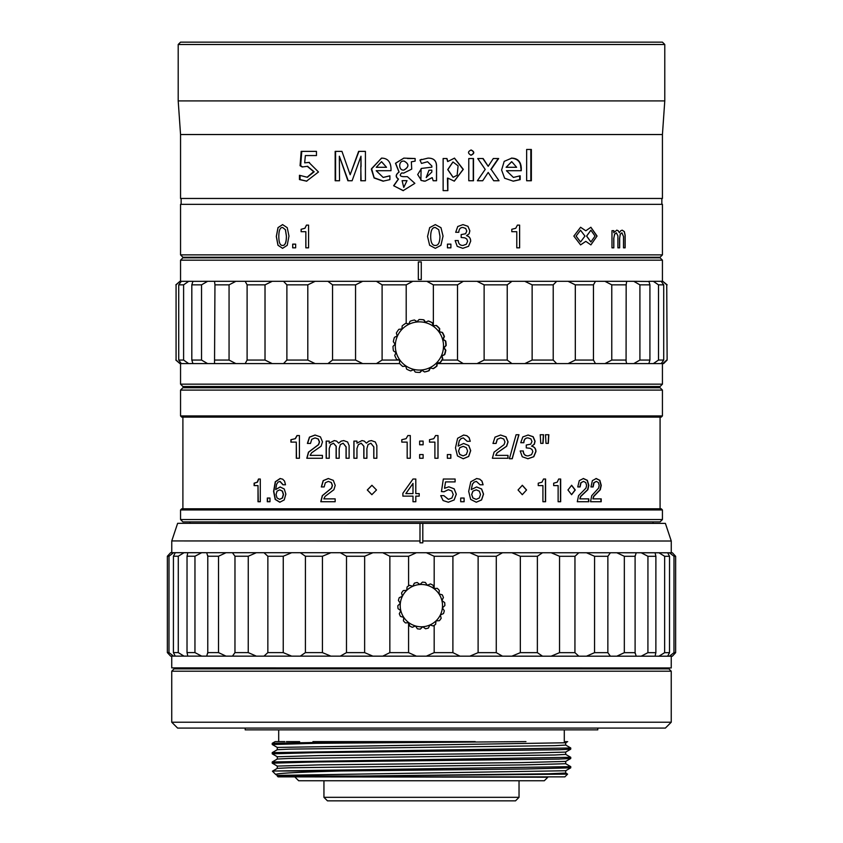 <?xml version="1.0" encoding="UTF-8"?>
<svg xmlns="http://www.w3.org/2000/svg" width="843" height="843" viewBox="0 0 843 843"><rect width="100%" height="100%" fill="white"/><g stroke="black" fill="none" stroke-linecap="round" stroke-linejoin="round"><path stroke-width="1.26" d="M245.197 728.089L245.197 729.859L597.782 729.859L597.782 728.089M295.145 741.608L286.388 741.608M421.489 776.867L564.873 776.867L567.592 774.127L360.246 776.045L277.273 776.034L278.106 776.867L421.489 776.867M275.735 774.496L272.426 771.187L275.608 770.987L340.677 770.987C297.547 772.156 275.903 773.326 275.735 774.496L277.305 775.412L565.674 770.744L570.732 767.836L526.19 768.985L340.677 770.987M565.685 752.061L565.685 754.401L554.726 754.991L289.096 758.468L277.294 759.037L272.247 761.946L570.753 757.309L570.732 758.5L558.74 759.079L315.872 761.977L272.268 763.178M275.608 770.987L570.753 766.645L570.732 767.836M272.247 763.168L277.305 766.087L319.065 764.896L522.07 762.578L565.674 761.419L570.732 758.5M570.753 757.309L565.685 754.38M525.958 741.608L315.967 743.315L272.289 744.527M565.695 742.736L565.695 745.075L554.82 745.655L289.318 749.132L277.294 749.712L272.247 752.62L570.753 747.983L570.732 749.174L558.709 749.754L316.178 752.641L272.247 753.842L277.315 756.761L318.443 755.581L521.722 753.252L565.674 752.093L570.732 749.174M272.247 744.506L277.305 747.425L565.674 742.767M565.527 741.608L566.559 741.608M475.189 741.608L322.079 741.608M360.973 741.608L272.247 743.294L275.176 741.608L279.728 741.608M278.696 729.859L278.696 741.608L284.808 741.608M290.034 741.608L299.644 741.608M312.943 741.608L327.537 741.608M343.396 741.608L421.489 741.608M570.753 747.983L565.695 745.054M570.753 766.645L565.685 763.705L565.695 761.398M360.246 776.045L547.845 773.8L565.706 773.052L565.706 770.723M272.437 771.176L277.305 768.363L289.107 767.783L523.819 764.886L565.706 763.726M671.239 671.207L668.889 668.857L174.09 668.857L171.74 671.207L171.74 722.219L671.239 722.219L671.239 671.207L171.74 671.207M182.899 667.877L182.899 668.857L181.73 668.857L661.249 668.857L660.08 668.857L660.08 667.951M171.74 722.219L177.62 728.089L665.369 728.089L671.239 722.219M614.895 728.089L228.084 728.089M195.587 387.738L421.489 387.738L182.899 387.738L180.55 390.088L662.429 390.088L660.08 387.738L421.489 387.738L647.392 387.738M662.429 390.088L662.429 415.936L661.249 417.116L181.73 417.116L180.55 415.936L180.55 390.088M180.55 415.936L662.429 415.936M660.08 417.116L182.899 417.116L182.899 508.793L660.08 508.793L660.08 417.116M590.543 501.733L601.207 501.733L601.207 498.866L592.882 498.866L593.883 496.316L600.311 489.72L601.249 485.368L599.879 480.352L596.243 478.518L592.387 480.626L590.954 486.927L593.135 486.927L594.009 482.765L596.275 481.395L598.372 482.512L599.183 485.431L598.572 488.139L591.712 495.663L590.543 501.733L600.933 501.733L600.933 498.866M577.297 501.733L588.793 501.733L588.793 498.866L579.815 498.866L580.901 496.316L587.834 489.72L588.846 485.368L587.371 480.352L583.44 478.518L579.289 480.626L577.75 486.927L580.089 486.927L581.027 482.765L583.472 481.395L585.737 482.512L586.612 485.431L585.948 488.139L578.561 495.663L577.297 501.733L588.551 501.733L588.551 498.866M567.95 489.983L571.607 494.683L575.263 489.983L571.659 485.283L567.95 489.983M558.688 479.024L557.234 482.175L553.672 483.197L553.672 485.6L558.129 485.6L558.129 501.733L560.669 501.733L560.669 479.024L558.688 479.024L560.458 479.024L560.458 501.733L558.129 501.733M543.514 479.024L541.986 482.175L538.245 483.197L538.245 485.6L542.924 485.6L542.924 501.733L545.59 501.733L545.59 479.024L543.514 479.024L545.41 479.024L545.41 501.733L542.924 501.733M526.559 489.983L522.354 485.283L518.045 489.983L522.291 494.683L526.559 489.983L522.26 494.683M476.348 481.395L480.099 484.788L483.113 484.788L481.996 481.121L479.804 479.193L476.674 478.518L470.784 481.785L468.687 491.385L470.657 499.425L476.284 502.228L481.595 499.931L483.534 494.114L481.638 488.993L476.643 486.959L471.29 489.572L472.449 484.251L474.135 482.133L476.348 481.395L474.061 482.133L472.365 484.251L471.29 489.572M448.855 486.811L444.546 488.287L445.557 481.901L455.115 481.901L455.115 479.024L443.323 479.024L441.458 491.574L444.05 491.764L448.318 489.688L451.806 490.963L453.239 494.493L451.88 498.034L448.444 499.362L443.829 495.642L440.72 495.642L443.091 500.552L448.339 502.228L454.145 499.973L456.316 494.188L454.166 488.814L448.855 486.811L454.114 488.814L456.263 494.188L454.103 499.973L448.297 502.228M464.135 501.733L464.135 498.055L460.7 498.055L460.7 501.733L464.135 501.733M415.799 479.024L415.799 493.587L415.82 479.024L412.996 479.024L402.88 493.25L402.88 496.137L412.996 496.137L402.954 496.137M419.203 493.587L419.203 496.137L419.213 493.587L415.799 493.587M415.82 501.733L415.82 496.137L415.799 501.733L412.996 501.733L412.996 496.137M376.494 489.983L371.921 485.283L367.295 489.983L371.847 494.683L376.494 489.983M548.319 443.365L548.835 434.746L545.495 434.746L546.011 443.365L548.319 443.365L546.011 443.365M543.04 443.365L543.566 434.746L540.237 434.746L540.753 443.365L543.04 443.365L540.753 443.365M531.554 454.651L528.15 455.873C525.115 455.884 523.492 454.251 523.303 450.973L520.184 450.973L522.27 456.758L527.939 458.75L533.788 456.737L535.937 451.616C536 448.75 534.588 446.906 531.691 446.105L534.367 444.24L535.094 441.237L533.176 436.727L528.118 435.03L522.818 436.927L520.742 442.712L523.861 442.712C524.019 439.488 525.421 437.886 528.055 437.907L530.879 438.887L531.986 441.5L530.753 444.177L526.264 445.02L526.264 447.896L530.047 448.276L532.007 449.477L532.829 451.658L531.554 454.651M518.94 434.746L516.085 434.746L509.404 458.75L512.238 458.75L518.951 434.746M492.386 458.255L508.013 458.255L508.013 455.378L495.726 455.378L497.18 452.828L506.664 446.242L508.076 441.88L506.021 436.864L500.605 435.03L495.02 437.138L492.976 443.439L496.095 443.439L497.349 439.277L500.658 437.907L503.766 439.024L504.968 441.943L504.051 444.651L494.051 452.175L492.386 458.255L507.886 458.255L507.886 455.378M463.313 437.907L467.159 441.3L470.268 441.3L469.119 437.633L466.853 435.705L463.65 435.03L457.612 438.297L455.483 447.896L457.486 455.937L463.25 458.75L468.708 456.453L470.7 450.626L468.75 445.504L463.618 443.471L458.128 446.095L459.309 440.763L461.047 438.655L463.313 437.907L460.984 438.655L459.256 440.763L458.128 446.095M450.836 458.255L447.359 458.255L447.359 454.567L450.836 454.567L450.836 458.255M435.578 435.546L433.808 438.687L429.498 439.709L429.498 442.122L434.893 442.122L434.893 458.255L438.002 458.255L438.002 435.546L435.578 435.546L437.981 435.546L437.981 458.255L434.893 458.255M423.112 441.1L423.112 444.777L423.112 441.1L419.635 441.1L419.635 444.777L419.635 441.1M423.112 444.777L419.635 444.777M423.112 454.567L423.112 458.255L423.112 454.567L419.635 454.567L419.635 458.255L419.635 454.567M423.112 458.255L419.635 458.255M407.864 435.546L406.094 438.687L401.784 439.709L401.784 442.122L401.805 439.709L406.115 438.687L407.886 435.546L410.288 435.546L407.864 435.546M410.288 458.255L407.201 458.255L407.169 442.122L407.169 458.255L410.288 458.255L410.288 435.546M407.169 442.122L401.784 442.122M356.958 443.123L356.958 441.1L353.891 441.1L353.891 458.255L356.958 458.255L356.958 448.529L358.317 444.64L361.236 443.239L363.828 446.284L363.828 458.255L366.895 458.255L366.895 448.581L368.075 444.556L370.888 443.239L373.776 446.916L373.776 458.255L376.842 458.255L376.842 445.599L375.335 441.995L371.426 440.583L368.834 441.152L366.368 443.123L364.313 441.11L361.953 440.583L356.958 443.123L362.037 440.583M329.234 443.123L329.234 441.1L326.167 441.1L326.167 458.255L329.234 458.255L329.234 448.529L330.593 444.64L333.512 443.239L336.115 446.284L336.115 458.255L339.181 458.255L339.181 448.581L340.351 444.556L343.164 443.239L346.051 446.916L346.051 458.255L349.118 458.255L349.118 445.599L347.611 441.995L343.712 440.583L341.109 441.152L338.654 443.123L336.589 441.11L334.228 440.583L329.234 443.123L334.355 440.583M322.426 455.378L310.129 455.378L311.594 452.828L321.067 446.242L322.49 441.88L320.424 436.864L315.019 435.03L309.434 437.138L307.389 443.439L310.498 443.439L311.762 439.277L315.061 437.907L318.169 439.024L319.371 441.943L318.464 444.651L308.464 452.175L306.799 458.255L322.426 458.255L322.426 455.378L310.298 455.378M296.989 435.546L295.219 438.687L290.909 439.709L290.909 442.122L296.293 442.122L296.293 458.255L299.413 458.255L299.413 435.546L296.989 435.546M279.834 481.395L282.953 484.788L285.503 484.788L284.555 481.121L282.7 479.193L280.097 478.518L275.271 481.785L273.596 491.385L275.176 499.425L279.781 502.228L284.217 499.931L285.861 494.114L284.249 488.993L280.076 486.959L275.682 489.572L276.62 484.251L278.011 482.133L280.034 481.395L283.153 484.788L285.503 484.788M258.506 479.024L257.22 482.175L254.112 483.197L254.112 485.6L258.011 485.6L258.011 501.733L260.287 501.733L260.287 479.024L258.506 479.024M269.981 501.733L269.981 498.055L267.305 498.055L267.305 501.733L269.981 501.733L267.537 501.733L267.537 498.055L269.981 498.055M335.156 498.866L323.817 498.866L325.145 496.316L333.891 489.72L335.219 485.368L333.301 480.352L328.296 478.518L323.175 480.626L321.32 486.927L324.155 486.927L325.303 482.765L328.338 481.395L331.204 482.512L332.321 485.431L331.478 488.139L322.289 495.663L320.783 501.733L335.156 501.733L335.156 498.866L323.965 498.866M662.429 509.962L661.249 508.793L181.73 508.793L180.55 509.962L180.55 519.541L662.429 519.541L662.429 509.962L180.55 509.962M662.429 519.541L660.08 521.891L182.899 521.891L180.55 519.541M653.019 523.387L653.019 521.891L189.96 521.891L189.96 523.324M596.275 481.395L593.757 482.765L592.882 486.927L590.954 486.927M595.98 478.518L599.615 480.352L600.975 485.368L600.047 489.72L593.63 496.316L592.882 498.866M583.472 481.395L580.795 482.765L579.858 486.927L577.75 486.927M583.198 478.518L587.128 480.352L588.593 485.368L587.582 489.72L580.669 496.316L579.815 498.866M571.533 485.283L575.031 489.983L571.533 494.683M557.929 485.6L553.672 485.6M542.744 485.6L538.245 485.6M522.26 485.283L526.411 489.983M476.601 478.518L479.709 479.193L481.911 481.121L483.028 484.788L480.099 484.788M476.569 486.959L481.553 488.993L483.439 494.114L481.511 499.931L476.211 502.228M476.242 489.836L472.881 491.153L471.669 494.504L472.86 497.971L476.169 499.362L472.944 497.971L471.743 494.504L472.955 491.153L476.242 489.836L479.319 491.142L480.51 494.472L479.309 497.992L476.169 499.362M444.514 488.287L445.557 481.901M448.402 499.362L443.797 495.642L440.72 495.642M444.019 491.764L448.318 489.688M455.072 481.901L455.072 479.024L443.323 479.024M460.7 501.733L464.071 501.733L464.071 498.055L460.7 498.055M419.203 496.137L415.799 496.137M412.996 493.587L412.996 483.418L405.82 493.587L412.996 493.587L405.883 493.587L413.028 483.418M371.9 494.683L367.379 489.983L371.963 485.283M548.14 443.365L548.645 434.746L545.495 434.746M540.237 434.746L543.45 434.746M543.387 434.746L542.86 443.365M520.184 450.973L523.145 450.973C523.377 454.282 524.989 455.915 527.992 455.873L528.15 455.873M520.742 442.712L523.703 442.712C523.872 439.488 525.273 437.886 527.897 437.907L528.055 437.907M527.96 435.03L533.008 436.727L534.926 441.237L534.199 444.24L531.691 446.105M531.533 446.105C534.43 446.916 535.842 448.75 535.769 451.616L533.619 456.737L527.792 458.75M518.793 434.746L512.101 458.75L509.404 458.75M500.658 437.907L497.244 439.277L495.979 443.439L492.976 443.439M500.605 435.03L505.895 436.864L507.95 441.88L506.538 446.242L497.064 452.828L495.726 455.378M463.587 435.03L466.79 435.705L469.045 437.633L470.204 441.3L467.159 441.3M463.555 443.471L468.687 445.504L470.626 450.626L468.634 456.453L463.186 458.75M463.207 446.347L459.783 447.675L458.539 451.026L459.762 454.482L463.123 455.873L459.814 454.482L458.592 451.026L459.835 447.675L463.207 446.347L466.358 447.654L467.591 450.994L466.348 454.503L463.123 455.873M447.359 454.567L450.794 454.567L450.794 458.255L447.359 458.255M434.872 442.122L429.498 442.122M356.958 441.1L353.986 441.1L353.986 458.255L356.958 458.255M371.5 440.583L368.907 441.152L366.368 443.123M376.842 458.255L373.849 458.255L373.849 446.916L370.888 443.239M366.895 458.255L363.913 458.255L363.913 446.284L361.236 443.239M329.234 441.1L326.315 441.1L326.315 458.255L329.234 458.255M343.828 440.583L341.225 441.152L338.654 443.123M349.118 458.255L346.167 458.255L346.167 446.916L343.164 443.239M339.181 458.255L336.241 458.255L336.241 446.284L333.512 443.239M310.498 443.439L307.558 443.439L309.602 437.138L315.177 435.03M315.061 437.907L318.327 439.024L319.529 441.943L318.612 444.651L308.633 452.175L306.968 458.255L322.426 458.255M291.098 442.122L291.098 439.709L295.398 438.687L297.168 435.546L299.413 435.546M299.413 458.255L296.483 458.255L296.293 442.122M280.287 486.959L275.682 489.572M279.992 502.228L275.398 499.425L273.817 491.385L275.492 481.785L280.308 478.518M279.676 499.362L282.5 497.992L283.511 494.472L282.5 491.142L279.739 489.836L282.3 491.142L283.301 494.472L282.289 497.992L279.676 499.362L277.031 497.971L276.051 494.504L277.041 491.153L279.739 489.836M254.354 485.6L254.354 483.197L257.463 482.175L258.748 479.024L260.287 479.024M260.287 501.733L258.253 501.733L258.011 485.6M324.155 486.927L321.468 486.927L323.322 480.626L328.433 478.518M328.338 481.395L331.341 482.512L332.448 485.431L331.605 488.139L322.437 495.663L320.93 501.733L335.156 501.733M323.944 780.755L323.944 797.32L327.463 800.85L515.516 800.85L519.035 797.32L519.035 780.755M323.944 797.32L519.035 797.32M295.145 777.225L298.675 780.755L544.304 780.755L547.834 777.225L295.145 776.867M180.55 254.881L182.899 257.231L660.08 257.231L662.429 254.881L662.429 204.343L180.55 204.343L180.55 254.881L662.429 254.881M195.587 257.231L647.392 257.231M435.325 224.607L429.677 227.61L427.559 236.462L429.635 245.26L435.325 248.327L440.931 245.334L443.049 236.082L440.984 227.684L435.325 224.607L440.973 227.684L443.039 236.082L440.921 245.334L435.325 248.327M447.454 247.831L450.889 247.831L447.454 247.831L447.454 244.143L450.91 244.143L450.889 247.831L450.91 244.143L447.454 244.143M466.369 244.228L463.018 245.45C460.057 245.492 458.455 243.859 458.223 240.55L455.146 240.55L457.212 246.335L462.807 248.327L468.56 246.314L470.679 241.193C470.552 238.116 469.161 236.282 466.506 235.682L469.129 233.817L469.846 230.813L467.97 226.303L462.986 224.607L457.749 226.504L455.694 232.289L458.782 232.289C458.982 229.033 460.362 227.431 462.923 227.484L465.705 228.464L466.79 231.077L465.578 233.753L461.163 234.596L461.163 237.473L464.883 237.852L466.822 239.054L467.623 241.235L466.369 244.228M306.441 225.123L304.892 228.263L301.13 229.285L301.13 231.699L305.84 231.699L305.84 247.831L308.58 247.831L308.58 225.123L306.441 225.123M282.574 224.607L278 227.61L276.304 236.462L277.958 245.26L282.574 248.327L287.21 245.334L288.98 236.082L287.252 227.684L282.574 224.607M295.651 247.831L295.651 244.143L292.69 244.143L292.69 247.831L295.651 247.831L292.753 247.831L292.753 244.143L295.651 244.143M613.83 232.7L613.83 230.676L611.976 230.676L611.976 247.831L613.83 247.831L613.83 238.105L614.652 234.217L616.381 232.816L617.898 235.861L617.898 247.831L619.658 247.831L619.658 238.158L620.322 234.133L621.902 232.816L623.493 236.493L623.493 247.831L625.148 247.831L625.148 235.176L624.336 231.572L622.197 230.16L620.754 230.729L619.363 232.7L618.172 230.687L616.802 230.16L613.746 232.7L613.746 230.676L611.976 230.676M585.811 241.361L590.89 244.892L597.055 236.051L590.89 227.262L585.811 230.782L580.585 227.262L573.851 236.093L580.585 244.892L585.811 241.361L580.542 244.892M517.402 225.123L515.779 228.263L511.796 229.285L511.796 231.699L516.78 231.699L516.78 247.831L519.625 247.831L519.625 225.123L517.402 225.123L519.583 225.123L519.583 247.831L516.78 247.831M180.55 198.463L662.429 198.463L662.429 134.532L180.55 134.532L180.55 198.463M180.55 134.532L178.2 100.918L664.779 100.918L662.429 134.532M471.026 155.228C474.63 153.531 474.672 151.793 471.174 150.001C467.707 151.54 467.665 153.278 471.026 155.228L471.153 155.228M299.455 179.57L306.536 181.161L318.485 171.983L308.886 162.404L304.681 162.847L305.345 155.565L316.462 155.565L316.462 151.371L301.773 151.371L300.656 165.723L300.066 165.723L302.173 166.967L307.274 166.334L313.649 171.666L307.105 177.22L299.455 175.281L299.455 179.57L300.055 179.57L300.055 175.597M316.462 151.371L301.183 151.371L300.066 165.723M391.004 168.147C390.509 161.487 387.337 158.147 381.5 158.126L371.331 169.19L374.102 177.978L383.017 181.161L389.898 179.643L389.898 175.808L383.154 177.43L376.189 170.707L391.004 170.707L391.004 168.147M403.523 176.672C399.93 176.387 399.319 175.144 401.711 172.931L403.713 173.1L411.721 169.106L411.342 161.824L415.135 161.118L415.135 158.526L403.829 158.126L395.493 163.268L399.002 172.067C395.515 174.649 395.304 176.977 398.381 179.064L393.628 185.713L403.133 190.644L414.861 183.352L407.401 176.672L403.607 176.672M436.548 165.776C436.379 160.602 433.523 158.052 427.981 158.126L419.962 160.054L421.489 163.426L427.57 161.74L431.858 165.976L431.858 167.167L421.489 168.421L417.685 174.554L421.489 180.56L425.167 181.161L432.227 177.652L433.165 180.75L436.548 180.75L436.548 165.776L436.474 180.75L433.165 180.75M447.854 178.115L454.314 181.15L463.302 169.348L454.493 158.126L447.854 161.498L446.959 158.526L443.133 158.526L443.133 190.634L447.854 190.634L447.854 178.115M468.782 158.526L468.782 180.75L473.503 180.75L473.503 158.526L468.782 158.526L473.25 158.526L473.25 180.75L468.782 180.75M491.163 169.401L498.645 158.526L493.303 158.526L488.192 166.303L483.134 158.526L477.739 158.526L485.199 169.401L477.38 180.75L482.723 180.75L488.192 172.436L493.682 180.75L499.024 180.75L491.163 169.401L499.024 180.75M521.28 168.147C520.953 161.656 517.781 158.315 511.764 158.126L504.188 161.371L501.606 170.023L504.641 178.242L513.292 181.171L520.173 179.643L520.173 175.808L513.419 177.43L506.464 170.707L521.28 170.707L521.28 168.147L520.784 170.707M531.364 149.474L526.643 149.474L526.643 180.75L531.364 180.75L531.364 149.474M365.419 151.371L358.623 151.371L350.161 174.743L341.942 151.371L335.588 151.371L335.588 180.75L339.529 180.75L339.35 156.208L347.874 180.75L352.111 180.75L360.973 156.208L360.793 180.75L365.419 180.75L365.419 151.371L358.928 151.371L350.161 174.743M339.529 180.75L335.166 180.75L335.166 151.371L341.942 151.371M178.2 44.5L180.55 42.15L662.429 42.15L664.779 44.5L178.2 44.5L178.2 100.918M183.489 42.15L659.489 42.15L183.489 42.15M470.931 150.001C474.43 151.772 474.388 153.51 470.784 155.228M304.681 162.847L309.434 162.404M306.81 181.161L300.055 179.57M307.379 177.209L314.176 171.793L307.558 166.345M302.753 166.967L300.656 165.723M305.914 155.565L316.462 155.565M383.554 181.15L374.176 177.799L371.584 168.621L381.594 158.126M376.41 170.707L391.004 170.707M383.249 177.43L389.898 175.871M386.357 167.283L376.273 167.283L381.489 161.698L386.526 167.283L381.594 161.698M403.354 190.644L393.797 185.829L398.486 179.064C395.493 176.904 395.694 174.575 399.108 172.067L395.63 163.226L403.881 158.126M415.135 158.526L407.506 158.526M403.744 173.1L401.711 172.931M403.955 170.054C409.15 166.988 409.255 164.016 404.271 161.161L404.187 161.161C409.192 164.016 409.087 166.988 403.86 170.054L403.829 170.065C398.307 170.866 398.254 160.096 404.187 161.161L404.271 161.161M403.818 187.388L407.021 180.655L403.734 187.388L402.1 180.665L406.958 180.655M427.57 161.74L421.489 163.426L419.962 160.054L421.479 159.369M427.949 158.126C433.502 158.073 436.337 160.623 436.474 165.776M425.167 181.161L432.059 177.652M425.157 181.161L423.492 181.055M420.889 180.307L421.1 168.621M431.816 170.138L431.816 172.067L426.2 177.536L428.971 170.265L431.816 170.138L428.929 170.265L426.316 177.536M454.409 158.126L463.092 169.422L454.229 181.15M447.454 178.115L447.728 190.634L443.133 190.634M447.612 161.498L446.832 158.526L443.133 158.526M452.912 161.972L447.728 169.601L453.06 177.293M457.127 175.281L453.123 177.293L447.854 169.601L452.986 161.972L458.097 165.85L457.127 175.281M493.303 158.526L498.645 158.526M498.266 158.526L490.826 169.401M498.645 180.75L493.682 180.75M482.723 180.75L488.192 172.436M482.428 180.75L477.38 180.75M477.739 158.526L483.134 158.526M482.828 158.526L488.192 166.303M519.688 176.018L519.688 179.643L513.06 181.161M511.332 158.126C517.665 158.716 520.816 162.056 520.784 168.147M513.419 177.43L506.464 170.707M511.575 161.708L506.127 167.283L511.764 161.698L516.633 167.283L506.538 167.283M526.643 180.75L530.827 180.75L530.827 149.474L526.643 149.474M365.419 180.75L361.089 180.75L360.793 166.461M361.089 166.461L360.973 156.208M352.111 180.75L348.233 180.75L339.35 156.208M435.315 227.484L435.325 227.484C432.301 227.336 430.752 230.339 430.678 236.483C430.731 242.573 432.28 245.555 435.315 245.45C432.28 245.555 430.741 242.563 430.689 236.483C430.741 230.381 432.28 227.378 435.325 227.484L438.75 229.728L439.951 236.145C439.888 242.457 438.349 245.555 435.325 245.45L435.325 245.45M462.997 245.45L463.018 245.45C460.067 245.513 458.466 243.88 458.213 240.55L455.146 240.55M462.902 227.484L462.923 227.484C460.373 227.399 458.992 229.001 458.761 232.289L455.694 232.289M462.965 224.607L467.949 226.303L469.825 230.813L469.108 233.817L466.506 235.682C469.277 236.419 470.668 238.253 470.657 241.193L468.539 246.314L462.796 248.327M301.193 231.699L301.193 229.285L304.945 228.263L306.504 225.123L308.58 225.123M308.58 247.831L305.893 247.831L305.84 231.699M282.647 248.327L278.032 245.26L276.378 236.462L278.064 227.61L282.647 224.607M282.574 245.45L282.647 245.45C285.113 245.598 286.388 242.489 286.451 236.145L285.461 229.728L282.647 227.484L285.398 229.728L286.388 236.145C286.335 242.457 285.06 245.555 282.574 245.45C280.097 245.555 278.843 242.563 278.812 236.483C278.843 230.381 280.097 227.378 282.574 227.484M616.707 230.16L618.077 230.687L619.363 232.7M622.102 230.16L624.241 231.572L625.042 235.176L625.042 247.831L623.493 247.831M619.658 238.158L620.227 234.133L621.902 232.816M619.563 238.158L619.563 247.831L617.898 247.831M613.83 238.105L614.558 234.217L616.381 232.816M613.746 238.105L613.746 247.831L611.976 247.831M580.542 227.262L585.811 230.782M590.848 227.262L596.97 236.145L590.859 244.892M576.043 236.072L580.5 241.952L576.117 236.072L580.564 230.202L576.117 236.072M590.901 230.202L595.032 236.072L590.911 241.952L586.665 236.072L590.901 230.202L586.58 236.072L590.848 241.952M580.5 230.202L584.947 236.072L580.574 241.952M516.727 231.699L511.796 231.699M307.274 386.515L660.08 386.515L182.899 386.515L180.55 384.166L662.429 384.166L662.429 363.596M666.739 284.85L662.777 281.32L661.207 281.32L663.715 284.85L658.499 284.85L653.346 281.32L648.91 281.32L649.921 284.85L639.911 284.85L633.788 281.32L626.676 281.32L626.159 284.85L611.776 284.85L604.947 281.32L595.474 281.32L593.451 284.85L575.316 284.85L568.087 281.32L556.665 281.32L553.219 284.85L532.133 284.85L524.82 281.32L511.943 281.32L507.233 284.85L484.124 284.85L484.124 360.066L477.033 363.596L663.599 363.596L667.129 360.066L666.739 284.85L667.129 360.066M553.219 284.85L553.219 360.066L556.665 363.596M575.316 284.85L575.316 360.066L568.087 363.596M532.133 284.85L532.133 360.066L553.219 360.066M532.133 360.066L524.82 363.596M507.233 284.85L507.233 360.066L511.943 363.596M484.124 360.066L507.233 360.066M437.18 363.596L477.033 363.596M484.124 284.85L477.033 281.32L463.281 281.32L457.507 284.85L457.507 360.066L463.281 363.596M457.507 284.85L433.365 284.85L433.365 325.619M442.101 360.066L457.507 360.066M433.365 284.85L426.832 281.32L412.785 281.32L406.2 284.85L406.2 323.301M406.2 284.85L382.1 284.85L382.1 360.066L399.002 360.066M382.1 360.066L376.389 363.596L399.73 363.596M382.1 284.85L376.389 281.32L362.669 281.32L355.556 284.85L332.553 284.85L332.553 360.066L327.916 363.596L376.389 363.596M355.556 284.85L355.556 360.066L362.669 363.596M332.553 360.066L355.556 360.066M332.553 284.85L327.916 281.32L315.124 281.32L307.8 284.85L286.883 284.85L286.883 360.066L283.533 363.596L327.916 363.596M307.8 284.85L307.8 360.066L315.124 363.596M286.883 360.066L307.8 360.066M286.883 284.85L283.533 281.32L272.226 281.32L265.018 284.85L247.104 284.85L247.104 360.066L245.176 363.596L283.533 363.596M265.018 284.85L265.018 360.066L272.226 363.596M247.104 360.066L265.018 360.066M247.104 284.85L245.176 281.32L235.861 281.32L229.064 284.85L214.954 284.85L214.533 363.596L245.176 363.596M229.064 284.85L229.064 360.066L235.861 363.596M214.954 360.066L229.064 360.066M214.954 284.85L214.533 281.32L207.599 281.32L201.53 284.85L191.814 284.85L191.814 360.066L192.931 363.596L214.533 363.596M201.53 284.85L201.53 360.066L207.599 363.596M191.814 360.066L201.53 360.066M192.931 363.565L188.684 363.596L183.605 360.066L183.605 284.85L178.727 284.85L178.727 360.066L183.605 360.066M191.814 284.85L192.931 281.32L188.684 281.32L183.605 284.85M192.931 281.351L207.599 281.32M178.727 360.066L181.319 363.596L188.684 363.596M178.727 284.85L181.319 281.32L179.949 281.32L176.071 284.85L176.071 360.066L179.949 363.596L181.319 363.596M176.071 284.85L176.071 360.066M175.85 360.066L179.949 363.596M666.739 360.066L662.777 363.596M663.715 284.85L663.715 360.066L661.207 363.596M658.499 284.85L658.499 360.066L663.715 360.066M658.499 360.066L653.346 363.596M649.921 284.85L649.921 360.066L648.91 363.459M633.788 281.32L648.91 281.467M639.911 284.85L639.911 360.066L649.921 360.066M639.911 360.066L633.788 363.596M626.159 284.85L626.075 361.247L626.676 363.596M611.776 284.85L611.776 360.066L626.159 360.066M611.776 360.066L604.947 363.596M593.451 284.85L593.451 360.066L595.474 363.596M575.316 360.066L593.451 360.066M595.474 281.32L568.087 281.32M662.429 281.32L662.429 260.171L180.55 260.171L182.899 257.821L630.964 257.821M418.339 279.56L421.279 279.56L421.279 261.931L418.339 261.931L418.339 279.56L418.349 261.931M662.429 260.171L660.08 257.821L182.899 257.821M188.684 281.32L181.319 281.32M179.949 281.32L175.85 284.85M667.129 284.85L662.777 281.32M661.207 281.32L653.346 281.32M626.676 281.32L604.947 281.32M556.665 281.32L524.82 281.32M511.943 281.32L477.033 281.32M463.281 281.32L426.832 281.32M412.785 281.32L376.389 281.32M362.669 281.32L327.916 281.32M315.124 281.32L283.533 281.32M272.226 281.32L245.176 281.32M235.861 281.32L214.533 281.32M425.704 322.342L423.892 319.855A26.449 26.439 -90 0 0 419.73 319.518L419.435 319.518A26.449 26.439 90 0 0 419.087 319.529L416.937 321.72L414.408 320.003A26.449 26.439 90 0 0 410.067 321.236L408.792 324.039L405.831 323.291L409.118 324.039M414.408 320.003L417.264 321.72M433.418 325.798L432.564 322.848A26.449 26.439 -90 0 0 428.444 321.004L428.149 321.004A26.449 26.439 90 0 1 432.28 322.848L433.102 325.798L436.168 325.482A26.449 26.439 90 0 1 439.403 328.633L439.171 331.689L442.459 332.448A26.449 26.439 -90 0 1 444.43 336.505L443.186 339.308L445.705 341.036A26.449 26.439 -90 0 1 446.168 345.525L444.05 347.727L445.831 350.214A26.449 26.439 -90 0 1 444.725 354.597L441.974 355.936L442.807 358.886A26.449 26.439 -90 0 1 440.267 362.627L437.232 362.933L436.99 365.999A26.449 26.439 -90 0 1 433.334 368.644L430.046 367.896L428.802 370.699A26.449 26.439 90 0 1 424.461 371.932L421.911 370.203L419.782 372.406A26.449 26.439 90 0 1 415.283 372.079L413.47 369.592L410.72 370.931A26.449 26.439 90 0 1 406.6 369.086L405.746 366.136L402.701 366.442A26.449 26.439 90 0 1 399.466 363.301L399.677 360.235L396.716 359.487A26.449 26.439 90 0 1 394.745 355.419L395.978 352.627L393.46 350.899A26.449 26.439 90 0 1 392.996 346.41L395.114 344.207L393.333 341.721A26.449 26.439 90 0 1 394.44 337.337L397.19 335.999L396.358 333.048A26.449 26.439 90 0 1 398.897 329.307L401.932 328.991L402.174 325.935A26.449 26.439 90 0 1 405.831 323.291M439.498 331.689L439.698 328.633A26.449 26.439 -90 0 0 436.463 325.482L436.168 325.482M440.267 362.627L437.232 362.933M439.972 362.627A26.449 26.439 90 0 0 442.512 358.886L442.807 358.886M442.512 358.886L441.658 355.936L444.43 354.597A26.449 26.439 90 0 0 445.536 350.214L443.724 347.727L445.873 345.525A26.449 26.439 90 0 0 445.42 341.036L442.86 339.308L444.135 336.505A26.449 26.439 90 0 0 442.164 332.448L439.171 331.689M428.149 321.004L425.378 322.342L423.597 319.855A26.449 26.439 90 0 0 419.435 319.518M402.132 329.181A24.089 24.089 90 0 1 436.2 328.675A24.089 24.089 90 0 1 436.706 362.743A24.089 24.089 90 0 1 402.638 363.259A24.089 24.089 90 0 1 402.132 329.181M436.906 362.933L436.695 365.999A26.449 26.439 90 0 1 433.039 368.644M402.701 366.442L406.063 366.136M410.72 370.931L413.787 369.592M419.435 372.406L419.73 372.406A26.449 26.439 -90 0 0 420.077 372.406L419.782 372.406M422.227 370.203L420.077 372.406M428.802 370.699L429.098 370.699A26.449 26.439 -90 0 1 424.756 371.932L424.461 371.932M430.373 367.896L429.098 370.699M419.983 531.849L419.983 542.829L419.993 523.355L177.641 523.313L171.761 540.943L171.761 552.702M422.807 540.985L671.26 541.016L665.39 523.387L422.807 523.355L422.796 542.829L422.807 532.47M419.983 523.355L422.796 523.355M419.983 542.829L422.796 542.829M419.972 540.985L171.761 540.943M469.878 552.745L170.623 552.702L167.367 556.222L167.357 652.598L170.613 656.128L672.377 656.202L675.633 652.672L675.633 556.296L673.989 556.296L669.426 552.776L469.878 552.745L478.129 556.275L478.107 652.651L469.867 656.17M672.366 656.202L675.622 652.672L675.643 556.296L672.387 552.776L669.426 552.776M460.015 656.17L452.891 652.64L452.912 556.264L434.187 556.264L426.389 552.734M460.025 552.745L452.912 556.264M502.481 656.17L496.264 652.651L496.285 556.275L478.129 556.275M478.107 652.651L496.264 652.651M502.502 552.745L496.285 556.275M511.88 656.181L520.331 652.651L520.342 556.275L511.901 552.755M542.513 552.755L537.381 556.275L520.342 556.275M542.492 656.181L537.36 652.651L537.381 556.275M551.153 656.181L559.541 652.661L559.552 556.285L551.174 552.755M520.331 652.651L537.36 652.651M578.846 552.755L574.958 556.285L559.552 556.285M578.825 656.191L574.937 652.661L574.958 556.285M586.496 656.191L594.557 652.661L594.578 556.285L586.507 552.766M559.541 652.661L574.937 652.661M610.395 552.766L607.866 556.285L594.578 556.285M610.385 656.191L607.856 652.661L607.866 556.285M616.813 656.191L624.326 652.672L624.336 556.296L616.834 552.766M594.557 652.661L607.856 652.661M636.212 552.766L635.127 556.296L624.336 556.296M635.095 555.611L635.106 652.672L636.191 656.191M635.074 653.357L635.106 652.672L624.326 652.672M641.196 656.191L647.919 652.672L647.94 556.296L641.217 552.766M655.285 553.735L655.886 556.296L647.94 556.296M647.919 652.672L655.875 652.672L655.274 655.232M655.875 652.672L655.886 556.296M658.91 656.202L664.642 652.672L664.653 556.296L658.931 552.776M667.677 552.776L669.532 556.296L664.653 556.296M667.667 656.202L669.511 652.672L669.532 556.296M669.405 656.202L673.968 652.672L673.989 556.296M664.642 652.672L669.511 652.672M672.387 552.776L675.633 556.296M673.968 652.672L675.622 652.672M173.553 552.702L169 556.222L167.367 556.222M173.542 656.128L168.99 652.598L169 556.222M175.27 656.128L173.416 652.598L173.437 556.222L175.291 552.702M167.357 652.598L168.99 652.598M184.016 552.702L178.284 556.222L173.437 556.222M183.995 656.128L178.273 652.598L178.284 556.222M187.62 655.169L187.02 652.598L187.03 556.222L187.641 553.651M173.416 652.598L178.273 652.598M201.688 552.702L194.965 556.232L187.03 556.222M201.667 656.128L194.954 652.598L194.965 556.232M207.778 653.304L207.789 555.537M226.04 552.702L218.527 556.232L207.757 556.232L206.683 552.702M226.019 656.139L218.516 652.608L207.747 652.608L206.661 656.128M187.02 652.598L194.954 652.598M218.516 652.608L218.527 556.232M232.447 656.139L234.965 652.608L234.976 556.232L232.457 552.713M256.325 552.713L248.263 556.232L234.976 556.232M256.314 656.139L248.242 652.608L248.263 556.232M263.964 656.139L267.853 652.619L267.863 556.243L263.985 552.713M234.965 652.608L248.242 652.608M291.636 552.713L283.259 556.243L267.863 556.243M291.625 656.139L283.237 652.619L283.259 556.243M300.277 656.149L305.408 652.619L305.419 556.243L300.298 552.713M267.853 652.619L283.237 652.619M330.888 552.723L322.447 556.243L305.419 556.243M330.877 656.149L322.437 652.619L322.447 556.243M340.266 656.149L346.484 652.63L346.505 556.254L340.287 552.723M305.408 652.619L322.437 652.619M372.901 552.734L364.65 556.254L346.505 556.254M372.891 656.16L364.64 652.63L364.65 556.254M382.733 656.16L389.845 652.63L389.866 556.254L382.743 552.734M346.484 652.63L364.64 652.63M416.389 552.734L408.581 556.264L389.866 556.254M416.368 656.16L408.57 652.64L408.57 622.714M408.581 585.896L408.581 556.264M426.368 656.16L434.177 652.64L434.177 625.337M434.177 588.53L434.187 556.264M389.845 652.63L408.57 652.64M434.177 652.64L452.891 652.64M171.74 656.128L171.74 667.877L421.374 667.919L671.239 667.951L671.239 656.202M415.473 625.938L412.332 627.318A23.509 23.509 90 0 1 409.677 626.022L408.855 622.692A21.159 21.159 90 0 1 427.253 585.305A21.159 21.159 90 0 1 422.754 626.739A21.159 21.159 90 0 1 408.855 622.692L405.441 622.924A23.509 23.509 90 0 1 403.407 620.796L403.776 617.392L400.478 616.433A23.509 23.509 90 0 1 399.297 613.746L400.804 610.669L398.044 608.646A23.509 23.509 90 0 1 397.843 605.706L400.32 603.335L398.412 600.49A23.509 23.509 90 0 1 399.234 597.666L402.374 596.286L401.553 592.956A23.509 23.509 90 0 1 403.291 590.585L406.716 590.353L407.085 586.949A23.509 23.509 90 0 1 409.529 585.316L412.838 586.264M412.311 627.318L415.451 625.938L417.359 628.794A23.509 23.509 90 0 0 420.278 629.11L422.754 626.739L425.525 628.762A23.509 23.509 90 0 0 428.381 628.056L429.888 624.979L433.186 625.938A23.509 23.509 -90 0 0 435.641 624.305L435.989 620.891L439.414 620.669A23.509 23.509 -90 0 0 441.174 618.298L440.331 614.968L443.471 613.588A23.509 23.509 -90 0 0 443.945 612.187A23.509 23.509 90 0 1 443.471 613.588L440.331 614.968M430.394 583.925A23.509 23.509 90 0 1 433.039 585.221A23.509 23.509 -90 0 0 430.415 583.925L427.253 585.305L425.357 582.46A23.509 23.509 90 0 0 422.427 582.144L419.951 584.515L417.19 582.492A23.509 23.509 90 0 0 414.334 583.187L412.817 586.264L409.529 585.316M419.951 584.515L417.19 582.492M425.367 582.46L427.285 585.305M437.275 588.33A23.509 23.509 90 0 1 439.308 590.448A23.509 23.509 -90 0 0 437.296 588.33L433.85 588.551L433.039 585.221L433.871 588.551M439.329 590.448L438.961 593.862L439.308 590.448M442.227 594.81L438.961 593.862L442.227 594.81A23.509 23.509 90 0 1 443.418 597.508L443.418 597.508A23.509 23.509 -90 0 0 442.248 594.81M443.429 597.508L441.922 600.585L443.418 597.508M441.922 600.585L444.683 602.608L441.901 600.585M444.661 602.608A23.509 23.509 90 0 1 444.862 605.537L444.883 605.537A23.509 23.509 -90 0 0 444.683 602.608M444.883 605.537L442.406 607.908L444.862 605.537M442.406 607.908L444.314 610.764L442.385 607.908M444.293 610.764A23.509 23.509 90 0 1 443.924 612.187A23.509 23.509 -90 0 0 444.314 610.764M440.352 614.968L441.174 618.298A23.509 23.509 90 0 1 439.414 620.669M433.186 625.938A23.509 23.509 90 0 0 435.62 624.305L435.989 620.891M429.909 624.979L428.392 628.056A23.509 23.509 -90 0 1 425.536 628.762L425.525 628.762M422.775 626.739L420.299 629.11M564.294 729.859L564.294 741.608M565.674 742.757L567.676 741.608M272.226 743.315L272.226 744.485M272.226 752.651L272.226 753.811M272.226 761.977L272.226 763.147M565.674 773.031L567.592 774.137M277.284 768.394L277.284 766.055M277.273 775.391L277.273 776.034M277.294 756.729L277.294 759.069M277.284 747.404L277.284 749.743M181.14 204.343L181.14 198.463M661.839 204.343L661.839 198.463M664.779 44.5L664.779 100.918M307.274 166.334L307.832 166.334M307.105 177.22L307.663 177.22M180.55 384.166L180.55 363.596M660.08 386.515L662.429 384.166M180.55 281.32L180.55 260.171M671.26 541.016L671.26 552.776"/></g></svg>
